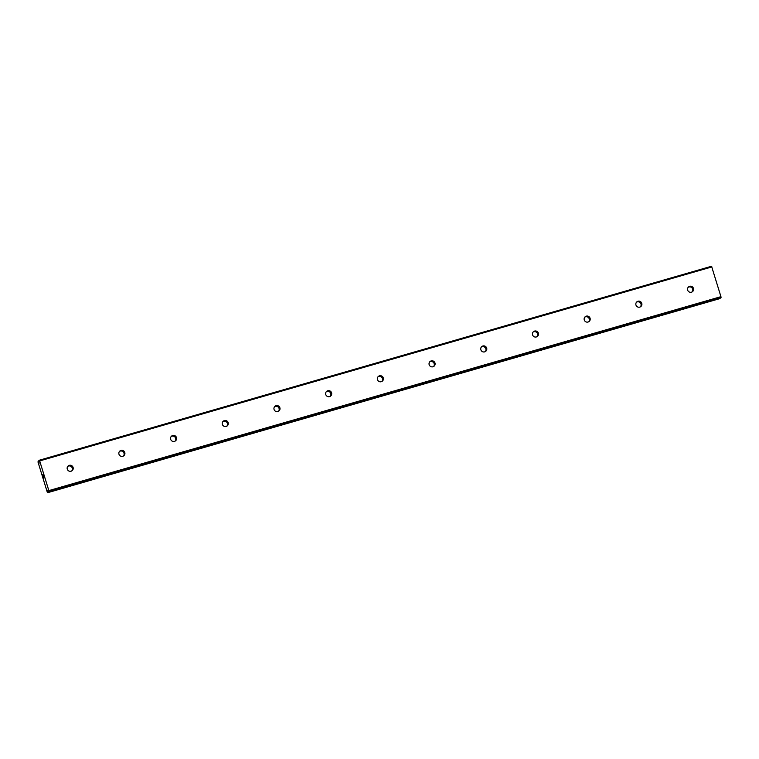 <?xml version="1.0" encoding="UTF-8"?>
<svg xmlns="http://www.w3.org/2000/svg" width="759" height="759" viewBox="0 0 759 759"><rect width="100%" height="100%" fill="white"/><g stroke="black" fill="none" stroke-linecap="round" stroke-linejoin="round"><path stroke-width="1.14" d="M39.459 460.191L38.595 460.912L39.051 463.369L38.14 461.292L38.007 462.06L47.456 492.752L47.2 490.134L48.111 492.211L720.187 298.268L721.05 297.547L720.936 296.665L711.544 266.248L39.459 460.191L48.851 490.608L48.111 492.211L720.187 298.268M691.458 292.187A3.074 3.017 -129.9 0 1 688.593 286.893A3.074 3.017 -129.9 0 1 693.233 287.832A3.074 3.017 -129.9 0 1 691.458 292.187M688.214 287.272A3.074 3.017 -129.9 0 1 692.104 291.921M639.761 307.11A3.074 3.017 -129.9 0 1 636.896 301.816A3.074 3.017 -129.9 0 1 641.535 302.756A3.074 3.017 -129.9 0 1 639.761 307.11M636.516 302.186A3.074 3.017 -129.9 0 1 640.406 306.835M588.064 322.025A3.074 3.017 -129.9 0 1 585.198 316.731A3.074 3.017 -129.9 0 1 589.838 317.67A3.074 3.017 -129.9 0 1 588.064 322.025M584.819 317.11A3.074 3.017 -129.9 0 1 588.709 321.75M536.366 336.949A3.074 3.017 -129.9 0 1 533.501 331.655A3.074 3.017 -129.9 0 1 538.14 332.594A3.074 3.017 -129.9 0 1 536.366 336.949M533.122 332.025A3.074 3.017 -129.9 0 1 537.011 336.673M484.669 351.863A3.074 3.017 -129.9 0 1 481.804 346.569A3.074 3.017 -129.9 0 1 486.443 347.508A3.074 3.017 -129.9 0 1 484.669 351.863M481.424 346.948A3.074 3.017 -129.9 0 1 485.305 351.588M432.972 366.777A3.074 3.017 -129.9 0 1 430.106 361.483A3.074 3.017 -129.9 0 1 434.746 362.432A3.074 3.017 -129.9 0 1 432.972 366.777M429.727 361.863A3.074 3.017 -129.9 0 1 433.607 366.512M381.265 381.701A3.074 3.017 -129.9 0 1 378.399 376.407A3.074 3.017 -129.9 0 1 383.048 377.346A3.074 3.017 -129.9 0 1 381.265 381.701M378.029 376.787A3.074 3.017 -129.9 0 1 381.91 381.426M329.567 396.615A3.074 3.017 -129.9 0 1 326.702 391.321A3.074 3.017 -129.9 0 1 331.341 392.27A3.074 3.017 -129.9 0 1 329.567 396.615M326.332 391.701A3.074 3.017 -129.9 0 1 330.212 396.35M277.87 411.539A3.074 3.017 -129.9 0 1 275.005 406.245A3.074 3.017 -129.9 0 1 279.644 407.185A3.074 3.017 -129.9 0 1 277.87 411.539M274.635 406.625A3.074 3.017 -129.9 0 1 278.515 411.264M226.173 426.454A3.074 3.017 -129.9 0 1 223.307 421.16A3.074 3.017 -129.9 0 1 227.947 422.108A3.074 3.017 -129.9 0 1 226.173 426.454M222.928 421.539A3.074 3.017 -129.9 0 1 226.818 426.188M174.475 441.377A3.074 3.017 -129.9 0 1 171.61 436.083A3.074 3.017 -129.9 0 1 176.249 437.023A3.074 3.017 -129.9 0 1 174.475 441.377M171.23 436.463A3.074 3.017 -129.9 0 1 175.12 441.102M122.778 456.292A3.074 3.017 -129.9 0 1 119.913 450.998A3.074 3.017 -129.9 0 1 124.552 451.947A3.074 3.017 -129.9 0 1 122.778 456.292M119.533 451.377A3.074 3.017 -129.9 0 1 123.423 456.026M71.08 471.216A3.074 3.017 -129.9 0 1 68.215 465.922A3.074 3.017 -129.9 0 1 72.855 466.861A3.074 3.017 -129.9 0 1 71.08 471.216M67.836 466.301A3.074 3.017 -129.9 0 1 71.725 470.941M43.775 478.066L43.434 476.956M43.908 477.952L43.747 477.326M44.069 477.819L43.728 476.709L44.069 477.819M43.728 476.709L43.804 478.227M43.235 476.026L42.912 474.906M42.865 474.754L43.415 475.656M43.054 474.47L43.519 475.931M47.456 492.752L719.703 298.41M39.819 460.874L711.904 266.921M48.851 490.608L720.936 296.665M48.965 491.49L721.05 297.547M38.14 461.292L38.624 461.159L38.14 461.292M47.646 492.6L719.731 298.648M47.646 492.468L719.722 298.524"/></g></svg>
